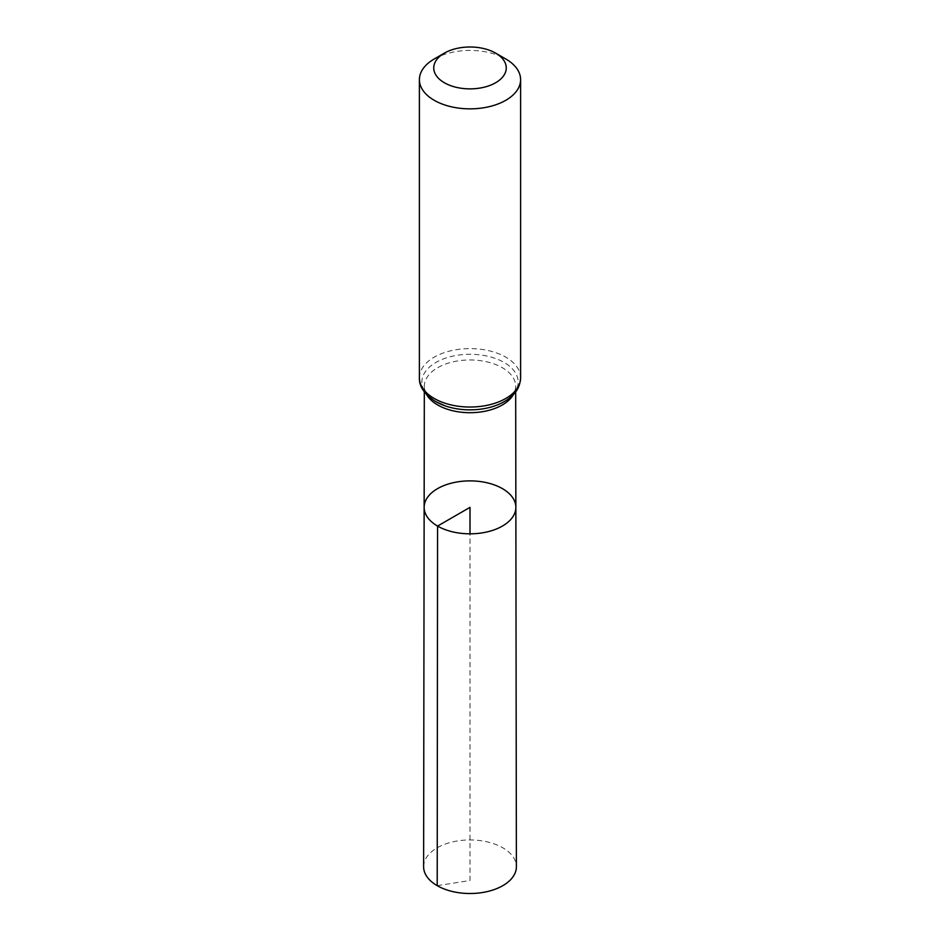 <?xml version="1.0" encoding="UTF-8"?>
<svg xmlns="http://www.w3.org/2000/svg" width="940" height="940" viewBox="0 0 940 940"><rect width="100%" height="100%" fill="white"/><g stroke="black" fill="none" stroke-linecap="round" stroke-linejoin="round"><path stroke-width="0.7" stroke-dasharray="4.7 3.53" d="M424.14 507.33A45.86 26.473 180 0 1 470 480.88A45.86 26.473 180 0 1 515.86 507.33M434.221 58.985A50.607 29.21 180 0 1 505.779 58.985M423.611 866.715A46.389 26.778 180 0 1 452.269 841.982A46.389 26.778 180 0 1 502.794 847.798A46.389 26.778 180 0 1 516.389 866.715M437.206 885.668L470 880.51L470 533.826M426.631 394.612A45.684 26.379 180 0 1 424.316 386.305A45.684 26.379 180 0 1 470 359.961A45.684 26.379 180 0 1 515.684 386.305A45.684 26.379 180 0 1 513.369 394.612M419.393 377.81A50.607 29.21 180 0 1 470 348.599A50.607 29.21 180 0 1 520.607 377.81M435.96 401.721A48.14 27.789 180 0 1 438.91 360.854A48.14 27.789 180 0 1 509.21 365.942A48.14 27.789 180 0 1 494.581 405.963C511.536 400.558 516.894 388.913 515.684 386.305L515.684 391.863M445.419 405.963L436.301 401.885C423.388 393.449 424.434 387.832 424.316 386.305L424.316 391.863"/><path stroke-width="1.41" d="M437.57 526.071A45.86 26.473 180 0 1 424.14 507.33A45.86 26.473 180 0 1 470 480.88A45.86 26.473 180 0 1 515.86 507.33A45.86 26.473 180 0 1 487.566 531.805A45.86 26.473 180 0 1 437.57 526.071A45.86 26.473 180 0 1 424.14 507.33L423.611 866.715A46.389 26.778 180 0 0 437.206 885.668A46.389 26.778 180 0 0 487.766 891.473A46.389 26.778 180 0 0 516.389 866.715L515.86 507.33A45.86 26.473 180 0 1 487.566 531.805A45.86 26.473 180 0 1 437.57 526.071M444.362 82.744A36.261 20.939 180 0 1 444.362 53.133A36.261 20.939 180 0 1 495.639 53.133A36.261 20.939 180 0 1 495.639 82.744A36.261 20.939 180 0 1 444.362 82.744M495.639 53.133L505.779 58.985A50.607 29.21 180 0 1 520.607 79.642A50.607 29.21 180 0 1 489.364 106.631A50.607 29.21 180 0 1 434.221 100.298A50.607 29.21 180 0 1 419.393 79.642A50.607 29.21 180 0 1 434.221 58.985L444.362 53.133M470 533.826L470 507.353L437.57 526.071L437.206 885.668M513.369 394.612A45.684 26.379 180 0 1 437.699 404.976A45.684 26.379 180 0 1 426.631 394.612M520.607 79.642L520.607 377.81A50.607 29.21 180 0 1 489.364 404.811A50.607 29.21 180 0 1 434.221 398.478A50.607 29.21 180 0 1 419.393 377.81C419.029 386.399 424.434 394.318 435.62 401.556L445.419 405.963A48.14 27.789 180 0 1 435.96 401.721M520.607 377.81C519.996 387.821 515.12 392.638 514.192 393.707C509.386 399.054 502.841 403.143 494.581 405.963A48.14 27.789 180 0 1 445.419 405.963M424.316 391.863L424.14 507.33M515.684 391.863L515.86 507.33M419.393 79.642L419.393 377.81"/></g></svg>
